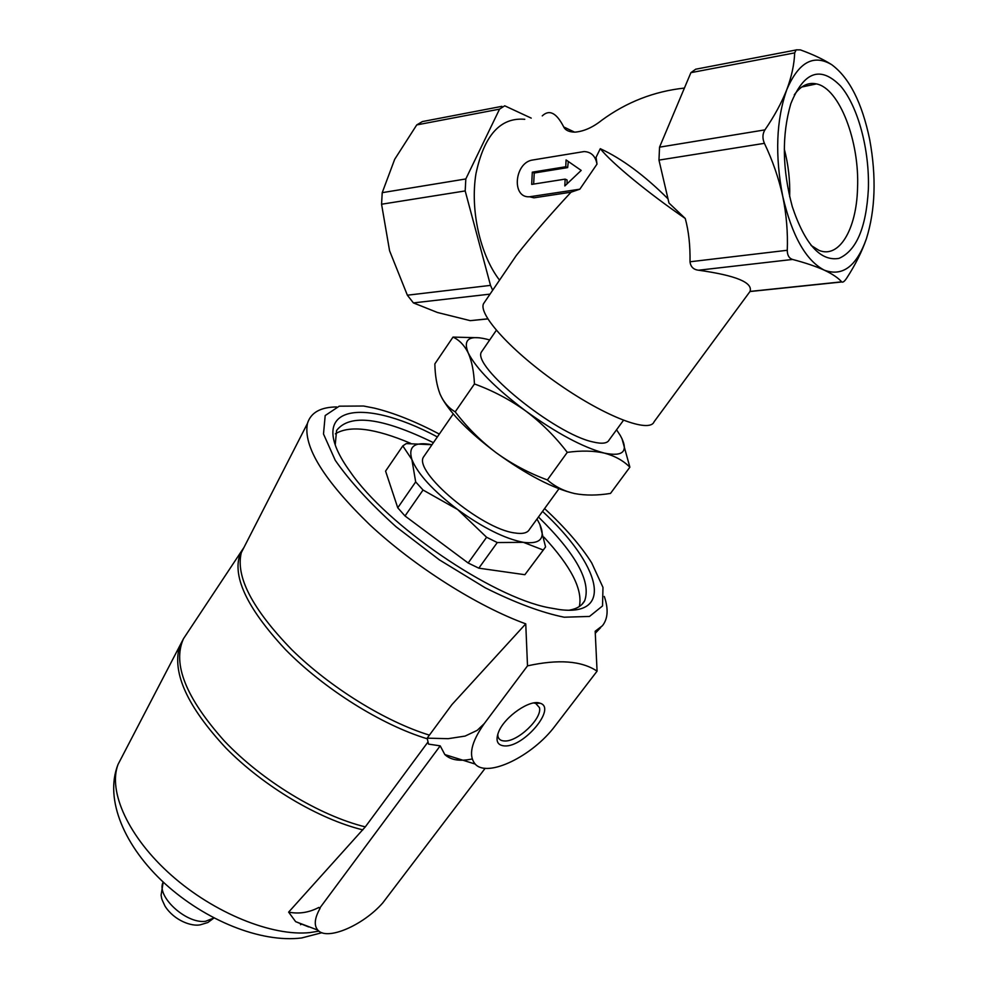 <?xml version="1.0" encoding="UTF-8"?>
<svg xmlns="http://www.w3.org/2000/svg" width="988" height="988" viewBox="0 0 988 988"><rect width="100%" height="100%" fill="white"/><g stroke="black" fill="none" stroke-linecap="round" stroke-linejoin="round"><path stroke-width="1.48" d="M868.366 189.35C866.18 227.783 856.361 250.804 838.923 258.399C820.485 261.511 804.948 244.283 792.314 206.739C782.237 169.319 781.73 134.973 790.82 103.703C803.923 71.408 820.534 65.541 840.652 86.104C858.276 106.803 869.699 150.497 868.366 189.35M831.674 64.652C813.495 53.883 798.539 62.219 786.794 89.649C776.198 119.906 774.851 155.474 782.755 196.365C792.043 235.934 805.899 260.536 824.313 270.169C842.468 276.862 856.485 266.427 866.377 238.837C875.368 210.036 876.48 177.013 869.736 139.765C862.079 102.801 849.396 77.768 831.674 64.652C823.313 59.329 812.877 54.414 800.366 49.882L796.18 49.845L794.685 52.883C794.253 64.381 791.623 76.632 786.794 89.649C781.619 102.764 774.333 116.176 764.934 129.873C762.464 133.874 762.291 138.369 764.416 143.334C772.628 160.562 778.742 178.248 782.755 196.365C786.448 214.581 787.955 232.551 787.275 250.273C787.288 255.237 789.042 258.288 792.549 259.449C805.245 262.783 815.841 266.352 824.313 270.169C832.439 274.009 838.219 277.912 841.665 281.839L841.788 281.963C842.937 282.667 844.641 281.284 846.901 277.826C855.423 264.648 861.919 251.656 866.377 238.837M749.966 291.559L750.028 291.423C753.078 282.519 735.924 275.454 698.565 270.218C693.465 269.638 690.624 266.822 690.019 261.783C690.279 245.481 688.698 231.044 685.252 218.472L668.975 203.034L658.971 160.105L764.416 143.334M667.987 198.81C644.522 175.419 621.946 158.71 600.284 148.694C611.807 163.082 647.634 192.66 685.252 218.472M600.284 148.694L596.073 157.29L596.999 164.119L579.845 189.19L529.58 196.773C511.154 198.242 514.439 162.168 532.903 159.97L584.13 151.559C591.207 151.917 595.492 156.104 596.999 164.119M529.58 196.773L533.965 197.822L571.039 192.191L579.845 189.19M571.039 192.191C549.414 215.52 531.161 236.626 516.292 255.509L509.857 264.957M484.688 301.982L483.552 303.662C477.957 314.53 512.599 352.37 559.356 384.628C606.052 417.035 649.647 433.411 654.056 421.814L749.978 291.534L841.788 281.963M542.251 115.892C549.353 109.162 556.516 112.842 563.74 126.97C565.457 130.379 569.261 132.096 575.139 132.133C583.982 131.342 592.886 127.353 601.877 120.166C626.651 102.036 654.155 91.341 684.412 88.068M524.764 119.301C500.373 117.177 484.108 135.319 475.957 173.74C470.004 210.049 480.205 255.102 499.545 280.147M567.273 452.368C555.281 436.659 541.436 422.876 525.764 411.008C509.796 399.584 492.691 390.569 474.45 383.962C473.87 371.389 471.795 361.052 468.226 352.951C464.385 345.281 459.309 339.996 453.01 337.093L434.856 363.88C435.078 375.638 436.82 385.715 440.068 394.126C443.6 402.141 448.651 408.044 455.209 411.848C467.102 427.396 480.786 441.043 496.272 452.8C512.043 464.15 529.074 473.19 547.364 479.946C554.997 486.639 564.123 491.197 574.757 493.592C585.649 495.593 597.567 495.531 610.51 493.407L629.875 467.188C623.292 460.593 614.771 455.9 604.335 453.097C593.578 450.701 581.228 450.454 567.273 452.368L547.364 479.946M442.093 398.312C451.331 414.355 469.386 432.522 496.272 452.8C526.913 474.882 553.07 488.48 574.757 493.592M402.808 445.909L411.897 459.568C407.945 446.366 414.651 441.426 431.991 444.724L406.253 443.587L402.808 445.909L385.579 471.115L397.756 507.795L405.018 515.971L468.151 562.999L478.81 568.174L524.875 574.707L544.042 549.044M524.875 574.707L545.574 546.932L539.819 524.307L536.99 519.033M405.018 515.971L423.049 490.023L457.654 509.536C482.897 527.79 504.819 538.719 523.405 542.338C540.337 544.437 545.808 538.423 539.819 524.307M397.756 507.795L415.676 481.909L423.049 490.023M478.81 568.174L497.285 542.548L523.405 542.338L543.005 549.933M415.676 481.909L411.897 459.568C417.825 474.104 433.077 490.764 457.654 509.536L486.602 537.262L497.285 542.548M437.363 436.918C359.039 395.015 302.884 406.772 350.295 471.881C386.839 525.357 491.061 596.604 548.389 607.632L559.714 609.608C615.252 616.722 599.951 564.407 542.548 511.376M544.586 508.573C565.087 527.567 580.783 545.672 591.689 562.876L602.976 587.391L602.532 605.94L589.503 616.438L564.173 617.216C541.622 612.622 515.304 602.816 485.207 587.786L439.413 559.875L396.114 526.802C370.08 503.374 349.801 481.218 335.265 460.334L323.496 433.991L325.188 415.553L339.23 406.179L363.535 406.019L374.316 408.118C393.755 412.836 415.429 421.481 439.327 434.065M569.286 610.189C576.881 608.855 582.006 605.706 584.686 600.753C591.33 581.611 575.93 553.7 538.46 517.008M433.411 442.661C381.986 417.529 349.715 413.466 336.587 430.496L335.241 444.551M579.351 606.509C582.92 589.663 571.113 566.544 543.943 537.163M410.576 443.316C374.785 428.175 349.715 425.013 335.364 433.831M468.151 562.999L486.602 537.262M424.679 455.307L423.704 456.728C412.515 471.091 480.921 528.839 514.649 532.94C522.553 534.212 527.493 533.026 529.457 529.407L558.961 488.764M604.298 596.456C608.583 609.003 607.953 618.772 602.421 625.737L595.184 631.233L597.073 671.161C581.673 660.811 558.479 659.045 527.506 665.863L525.752 623.848C477.525 606.323 414.812 566.704 369.808 524.801C323.706 480.082 302.933 446.304 307.453 423.432C310.8 412.614 320.507 407.118 336.562 406.945M317.852 930.14L295.647 921.656L288.632 912.134C298.944 914.147 309.009 912.591 318.815 907.453L320.1 908.293C314.53 918.21 313.789 925.484 317.852 930.14C326.942 941.008 362.954 925.521 382.739 902.933L485.17 768.269M472.202 758.969C459.865 761.575 450.75 760.105 444.835 754.573L440.203 745.854L319.519 908.429M186.781 633.74L183.509 638.668C172.196 663.689 185.806 697.775 224.325 740.951C262.203 780.928 319.532 815.668 365.301 826.882L427.89 742.149M365.301 826.882L288.632 912.134M295.647 921.656L308.639 926.929M440.203 745.854L428.52 744.112L427.174 738.16L448.182 738.678L465.101 736.085L477.241 730.33L484.206 723.661M527.506 665.863L484.219 723.673C471.239 742.173 468.226 755.635 475.179 764.057C487.455 778.211 532.52 756.191 555.009 726.044L597.073 671.161M427.174 738.16L451.911 704.617L525.752 623.848M504.559 745.928C523.825 747.397 556.96 707.84 540.103 703.234C530.371 698.924 504.621 716.621 498.644 731.861C495.284 740.667 497.248 745.347 504.559 745.928M497.804 734.072L497.927 736.258C498.607 739.271 500.78 740.839 504.46 740.975C517.638 742.025 542.56 718.251 539.436 707.593L535.718 703.394L533.681 702.974M453.01 337.093L479.291 337.773M474.45 383.962L455.209 411.848M621.971 438.623L629.875 467.188M482.601 350.295L481.662 351.666C470.449 365.35 554.737 434.14 593.121 441.982C602.075 444.131 607.435 443.427 609.201 439.87L623.453 420.332M489.702 339.958C469.708 334.438 462.545 338.773 468.226 352.951C476.377 368.882 495.556 388.235 525.764 411.008C556.701 433.287 582.895 447.317 604.335 453.097C623.601 457.024 628.924 451.183 620.328 435.547L616.561 429.78M795.933 50.005L695.713 69.209L690.896 72.667L659.539 147.163L658.971 160.105M501.892 106.346L422.382 121.573L416.738 124.92L394.706 159.278L382.22 192.66L381.566 204.232L389.581 250.779L407.365 295.202L413.404 302.908L437.449 312.492L470.276 320.655L487.825 318.926M531.211 118.115L504.72 105.802L499.545 109.137L465.817 178.952L465.187 190.931L490.505 285.371L492.679 290.25M565.148 179.124L531.692 184.398L532.297 172.171L565.754 166.75L566.075 159.933L581.203 170.418L564.827 185.954L565.148 179.124L567.063 179.964L567.063 183.817M568.31 161.489L567.655 167.602L565.754 166.75M567.655 167.602L534.236 173.011L532.297 172.171M534.236 173.011L533.644 184.089M574.584 132.145L563.74 126.97M794.29 94.836C800.786 85.746 808.172 82.103 816.434 83.906C839.578 88.352 859.733 141.704 857.535 188.412C856.497 229.475 839.01 259.004 818.854 250.297L811.062 245.432M784.287 149.04C788.387 164.663 790.178 180.569 789.671 196.736M213.964 918L207.838 922.533L200.478 924.768C191.981 926.818 174.283 920.693 165.045 906.194C160.476 896.746 162.007 898.808 161.081 895.252L163.218 882.074C155.598 895.733 186.003 924.101 205.504 921.31L213.927 917.976M300.537 924.706L301.846 924.027M122.537 755.832L118.054 764.403C107.741 791.388 128.514 837.33 171.319 875.195C214.026 913.11 272.268 936.612 309.911 932.586L318.951 931.128M243.95 547.476L240.899 552.057C231.18 574.633 246.024 607.126 285.433 649.536C324.126 688.994 381.627 725.019 427.236 738.789M183.249 639.162L179.532 646.634C172.023 673.013 187.535 706.865 226.079 748.2C263.808 786.51 318.716 819.101 362.855 829.883M245.37 544.709L241.307 552.65C235.465 576.572 252.249 608.892 291.682 649.598C330.214 687.512 385.332 721.586 429.41 735.134M690.019 261.783L787.275 250.273M698.565 270.218L792.549 259.449M750.028 291.423L841.665 281.839M690.896 72.667L794.685 52.883M659.539 147.163L764.934 129.873M490.505 285.371L407.365 295.202M490.036 294.128L413.404 302.908M487.763 318.828L470.276 320.655M499.545 109.137L416.738 124.92M465.817 178.952L382.22 192.66M465.187 190.931L381.566 204.232M533.965 197.822L531.087 196.624M483.552 303.662L516.292 255.509M581.92 604.421L584.686 600.753M423.704 456.728L453.233 413.923M321.94 932.709L301.624 937.97C260.536 943.071 205.269 920.322 164.873 883.593C124.846 847 104.036 799.514 118.054 764.403L183.509 638.668L240.899 552.057L241.307 552.65L307.453 423.432M475.179 764.057L444.835 754.573M595.282 633.259L600.716 627.528M540.103 703.234L535.718 703.394L539.436 707.593M481.662 351.666L496.322 330.313M801.725 87.03L816.434 83.906"/></g></svg>
